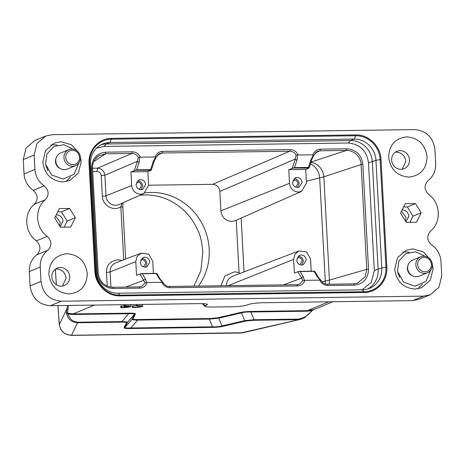 <?xml version="1.0" encoding="UTF-8"?>
<svg xmlns="http://www.w3.org/2000/svg" width="465" height="465" viewBox="0 0 465 465"><rect width="100%" height="100%" fill="white"/><g stroke="black" fill="none" stroke-linecap="round" stroke-linejoin="round"><path stroke-width="0.7" d="M136.257 304.505L136.309 305.947A5.069 0.599 -3.1 0 1 140.546 306.313A5.069 0.599 -3.1 0 1 133.164 307.243L133.089 305.807L132.397 306.092L132.478 307.528A7.237 0.854 176.9 0 0 142.714 306.191A7.237 0.854 176.9 0 0 137.001 305.662L136.309 305.947M137.001 305.662L136.937 304.494M136.297 305.691A5.069 0.599 -3.1 0 1 133.089 305.807M133.164 307.243L132.478 307.528M142.714 306.191L142.639 304.755A7.237 0.854 176.9 0 0 141.901 304.424M124.882 306.592L124.172 306.883L128.183 306.83A5.069 0.599 -3.1 0 1 121.528 307.406L120.842 307.691A7.237 0.854 176.9 0 0 131.078 306.354A7.237 0.854 176.9 0 0 125.358 305.831L124.672 306.11A5.069 0.599 -3.1 0 1 128.91 306.476A5.069 0.599 -3.1 0 1 128.886 306.534L124.882 306.592L124.853 306.104M124.626 305.232L124.097 305.447L124.172 306.883M121.528 307.406L121.452 305.97L120.761 306.255L120.842 307.691M124.12 305.894A5.069 0.599 -3.1 0 1 121.452 305.97M131.078 306.354L131.002 304.918A7.237 0.854 176.9 0 0 130.258 304.587M125.358 305.831L125.294 304.656M124.614 304.668L124.672 306.11M198.421 286.068A57.916 54.475 67.6 0 0 202.688 224.828A57.916 54.475 67.6 0 0 151.172 192.434A57.916 54.475 67.6 0 0 144.987 192.894M139.971 195.259L145.127 194.928C160.076 194.87 173.3 200.322 184.808 211.284C189.784 216.022 194.05 222.206 197.602 229.826C200.13 234.453 201.868 241.765 202.816 251.757L200.868 270.659L193.963 286.126M315.194 153.072L317.578 151.323L320.007 150.794L315.363 152.886M308.44 167.441L308.952 168.057L305.72 169.423L306.458 183.065L301.57 191.359L298.466 192.045C293.293 191.586 290.311 188.674 289.509 183.303L288.771 169.661L294.444 167.632L308.44 167.441L310.818 159.89L311.864 158.815M293.386 168.028L308.952 168.057M156.885 273.414L160.361 279.349L159.315 278.808L162.43 282.302L147.079 282.575C145.795 286.068 143.336 287.934 139.709 288.161L113.262 288.527C104.015 287.754 98.667 282.563 97.226 272.967L91.553 168.173C91.948 158.553 96.726 153.223 105.881 152.183L132.327 151.811C135.966 151.933 138.622 153.723 140.291 157.182L139.773 157.263L139.145 162.302L136.617 169.853L150.614 169.655L152.991 162.111L154.037 161.035M150.614 169.655L151.125 170.277L147.893 171.643L148.631 185.279L143.743 193.58L140.639 194.265C135.466 193.806 132.484 190.888 131.682 185.518L130.944 171.881L135.553 170.248L151.125 170.277M139.145 162.302A1.447 1 -161.5 0 1 137.448 161.268L134.356 170.51M136.617 169.853L135.553 170.248M310.98 162.105L346.454 150.422C357.143 150.648 361.299 160.448 361.102 164.546L366.769 269.34L365.223 276.687L357.143 283.377L353.679 283.888L327.331 284.266M299.135 271.38L294.368 273.025L293.63 259.389L294.932 254.221L298.896 250.937L306.633 251.984L310.579 259.15L311.23 271.205M141.308 273.594L136.541 275.245L135.803 261.603L137.105 256.436L141.064 253.152L148.806 254.204L152.753 261.365L153.404 273.426M283.563 284.871L301.721 278.076L302.924 280.651L299.321 284.284L297.211 284.685M156.722 273.641L156.24 273.565L159.315 278.808M125.736 287.085L143.894 280.29A1.447 1.203 -31.6 0 1 145.464 279L142.244 273.763L156.24 273.565M141.157 273.612L142.244 273.763M147.079 282.575L146.556 282.528L145.464 279M314.712 271.2L318.188 277.134L317.142 276.594L320.257 280.087L319.798 280.145L304.383 280.308L303.29 276.785L300.07 271.543L314.067 271.345L317.142 276.594M314.549 271.421L314.067 271.345M297.78 271.659L301.721 278.076A1.447 1.203 -31.6 0 1 303.29 276.785M298.983 271.391L300.07 271.543M139.953 273.873L145.097 282.871L141.494 286.498M141.488 286.504L139.384 286.899M95.499 158.722L98.923 155.705L105.509 153.81L131.955 153.433C134.699 153.531 136.815 154.822 138.297 157.298L137.448 161.268L104.892 175.235L101.242 175.648L102.358 196.242A2.895 0.343 -3.1 0 0 106.003 195.829A9.637 9.062 67.6 0 0 115.657 205.257A9.637 9.062 67.6 0 0 119.011 204.524L143.749 193.585M152.991 162.111L155.647 157.042L156.17 157.17M155.176 156.972L155.647 157.042M140.291 157.182L155.182 156.972C156.467 153.473 158.925 151.613 162.552 151.387L290.154 149.596C293.799 149.718 296.449 151.509 298.117 154.961L313.474 154.828L310.818 159.89M157.368 155.287L159.629 153.595L162.18 153.008L157.536 155.107M148.626 185.227L212.598 184.326C216.783 184.698 219.201 187.058 219.852 191.411L220.904 210.854C221.869 217.341 225.473 220.858 231.715 221.416L235.476 220.596L301.576 191.371M298.117 154.961L297.6 155.048L296.972 160.088A1.447 1 -161.5 0 1 295.275 159.053L219.852 191.411M212.598 184.326L289.782 151.218C292.526 151.311 294.641 152.601 296.124 155.083L295.275 159.053L292.183 168.295M301.186 254.971L299.53 255.314L296.653 260.063C297.106 263.109 298.797 264.759 301.733 265.021L303.383 264.678L306.261 259.929C305.807 256.883 304.116 255.233 301.186 254.971M144.731 257.168L143.075 257.511L140.197 262.26C140.651 265.306 142.342 266.957 145.278 267.218L146.928 266.875L149.806 262.126C149.352 259.081 147.661 257.43 144.731 257.168M92.715 171.457L96.894 171.399C99.359 171.69 100.812 173.108 101.242 175.648M96.894 171.399L97.638 168.156L131.955 153.433L132.327 151.811M141.075 189.697L142.732 189.354L145.609 184.605C145.156 181.559 143.464 179.909 140.535 179.647L138.878 179.99L136.001 184.739C136.454 187.784 138.146 189.435 141.075 189.697M130.944 171.881L147.893 171.643M329.063 284.231A14.479 13.008 73.9 0 0 329.412 280.099L322.013 281.86M306.365 181.304L323.82 176.828A14.479 12.979 71.8 0 0 310.853 162.506M288.771 169.661L305.72 169.423M297.53 187.5L299.187 187.157L302.064 182.408C301.611 179.362 299.919 177.711 296.99 177.45L295.333 177.793L292.456 182.542C292.909 185.587 294.601 187.238 297.53 187.5M236.232 220.259L239.062 272.542L239.789 273.507M107.229 286.155L106.479 272.327C106.398 265.312 110.135 261.115 117.686 259.737L121.894 260.464M122.173 203.129L120.842 206.698L122.684 207.03M297.123 257.726L298.344 257.459C300.477 257.651 301.733 258.883 302.116 261.144L299.972 264.661M301.756 265.021L303.349 261.127C302.849 258.087 301.157 256.436 298.274 256.169M140.668 259.923L141.889 259.662C144.022 259.854 145.278 261.08 145.661 263.341L143.516 266.858M145.301 267.218L146.894 263.324C146.394 260.29 144.702 258.633 141.819 258.366M136.466 182.402L137.692 182.141C139.826 182.327 141.081 183.559 141.465 185.82L139.32 189.336M141.104 189.697L142.697 185.802C142.197 182.762 140.506 181.112 137.623 180.844M292.921 180.205L294.147 179.938C296.281 180.129 297.536 181.356 297.92 183.623L295.775 187.139M297.559 187.5L299.152 183.605C298.652 180.565 296.961 178.915 294.078 178.647M367.612 289.009A21.716 20.425 67.6 0 0 378.144 269.479L372.314 161.814A21.716 20.425 67.6 0 0 350.564 140.57L106.276 143.999A21.716 20.425 67.6 0 0 101.027 144.795M103.898 146.446L106.276 143.999L109.914 142.505A21.716 20.425 67.6 0 0 102.806 143.952A21.716 20.425 67.6 0 0 90.489 164.325L89.64 163.674A24.372 22.925 -112.4 0 1 111.437 139.18L109.914 142.505L354.202 139.07L355.725 135.751A24.372 22.925 -112.4 0 1 380.138 159.594L375.952 160.315A21.716 20.425 67.6 0 0 354.202 139.07L350.564 140.57L348.186 143.017L103.898 146.446L96.54 148.12M368.489 162.843L375.952 160.315L381.782 267.985L385.967 267.265A24.372 22.925 -112.4 0 1 364.176 291.753L362.363 289.805A21.716 20.425 67.6 0 0 369.466 288.358A21.716 20.425 67.6 0 0 381.782 267.985L374.319 270.514L368.489 162.843C366.693 150.648 359.922 144.04 348.186 143.017M362.363 289.805L118.075 293.241L119.889 295.188A24.372 22.925 -112.4 0 1 95.476 271.345L96.325 271.996A21.716 20.425 67.6 0 0 118.075 293.241M96.325 271.996L90.489 164.325M362.072 289.811L371.291 282.377L374.319 270.514M313.009 154.752C314.294 151.259 316.752 149.399 320.379 149.172L346.826 148.8C356.08 149.579 361.421 154.764 362.863 164.36L361.096 164.546L323.82 176.828L329.412 280.099L366.769 269.34L368.536 269.154C368.141 278.773 363.363 284.103 354.208 285.144L353.731 283.882M139.773 157.263L138.297 157.298M354.208 285.144L327.761 285.516L327.284 284.255C324.518 284.191 322.39 282.848 320.897 280.238L320.885 280.128M320.891 280.395L320.257 280.087M327.761 285.516C324.122 285.394 321.466 283.604 319.798 280.145M163.064 282.615L162.43 282.302M304.912 280.354C303.622 283.853 301.163 285.713 297.536 285.94L169.934 287.73C166.29 287.608 163.639 285.824 161.971 282.365M145.097 282.871L146.556 282.528M302.924 280.651L304.383 280.308M314.09 154.828L313.474 154.828M296.124 155.083L297.6 155.048M355.835 134.92C368.565 134.402 380.626 146.179 381.027 159.518L380.138 159.594L385.967 267.265L386.857 267.189C387.897 280.523 377.138 292.619 364.368 292.462L364.176 291.753L119.889 295.188L120.08 295.891C107.345 296.408 95.29 284.632 94.889 271.293L95.476 271.345L89.64 163.674L89.059 163.622C88.013 150.288 98.778 138.192 111.548 138.349L111.437 139.18L355.725 135.751L355.835 134.92L111.548 138.349M421.18 212.831L416.535 222.235L406.236 222.38L400.58 213.121L405.224 203.717L415.524 203.571L421.18 212.831L412.996 216.202L409.973 222.328M415.524 203.571L407.34 206.942L412.996 216.202M403.608 206.995L407.34 206.942M75.336 217.69L70.692 227.094L60.386 227.24L54.73 217.98L59.375 208.576L69.68 208.43L75.336 217.69L67.146 221.061L61.49 211.802L69.68 208.43M64.124 227.187L67.146 221.061M61.49 211.802L57.759 211.854M69.151 293.921C57.416 292.892 50.644 286.283 48.854 274.094C49.325 261.876 55.364 255.082 66.977 253.727C78.719 254.756 85.484 261.365 87.281 273.554C86.81 285.772 80.765 292.561 69.151 293.921M61.293 286.149A9.41 8.852 -112.4 0 1 52.097 278.593A9.41 8.852 -112.4 0 1 57.207 268.119A9.41 8.852 -112.4 0 1 60.281 267.485A9.41 8.852 -112.4 0 1 69.477 275.042A9.41 8.852 -112.4 0 1 64.373 285.522A9.41 8.852 -112.4 0 1 61.293 286.149M55.475 269.09L56.649 268.985C62.089 269.468 65.234 272.537 66.071 278.192L62.45 286.056M408.938 177.084C397.197 176.055 390.431 169.446 388.635 157.257C389.106 145.039 395.145 138.25 406.759 136.89C418.5 137.919 425.266 144.528 427.062 156.717C426.591 168.94 420.552 175.729 408.938 177.084M401.08 169.318A9.41 8.852 -112.4 0 1 391.885 161.762A9.41 8.852 -112.4 0 1 396.988 151.282A9.41 8.852 -112.4 0 1 400.069 150.654A9.41 8.852 -112.4 0 1 409.264 158.21A9.41 8.852 -112.4 0 1 404.155 168.685A9.41 8.852 -112.4 0 1 401.08 169.318M395.256 152.253L396.43 152.148C401.87 152.636 405.015 155.699 405.858 161.355L402.237 169.219M80.3 156.461L81.212 161.576L78.405 173.085L69.727 180.589L63.089 181.943C51.359 180.926 44.588 174.317 42.786 162.116L45.593 150.608L54.277 143.11L60.915 141.749L71.255 144.656L78.8 152.811M57.428 145.086L53.638 144.743L50.807 145.004M432.212 263.574L433.124 268.694L430.317 280.203L421.639 287.707L415.001 289.061C403.271 288.044 396.505 281.43 394.698 269.235L397.505 257.726L406.189 250.222L412.827 248.868L423.167 251.774L430.712 259.929M409.345 252.199L405.55 251.861L402.719 252.123M440.971 261.4C440.401 254.46 437.327 248.978 431.735 244.945C426.882 240.475 426.521 235.825 430.654 230.995C441.622 222.2 440.588 202.903 428.678 194.428C424.028 189.726 423.882 185.07 428.242 180.467C433.386 176.299 435.862 170.736 435.688 163.785L434.909 149.422C433.095 137.245 426.329 130.636 414.606 129.596L52.289 134.687L45.669 136.059L36.985 143.54L34.166 155.054L34.939 169.411C35.509 176.351 38.589 181.838 44.175 185.866C49.028 190.336 49.389 194.986 45.256 199.816C34.294 208.611 35.328 227.908 47.238 236.383C51.888 241.085 52.034 245.741 47.668 250.344C42.53 254.512 40.048 260.075 40.228 267.026L41.007 281.389C42.803 293.584 49.569 300.192 61.31 301.215L423.627 296.124L430.27 294.764L438.943 287.265L441.75 275.757L440.971 261.4M202.06 303.622L205.123 306.33L205.344 305.831C204.373 306.65 206.913 307.057 212.958 307.04L231.954 306.778C238.353 306.615 243.102 306.11 246.212 305.255L249.316 304.238C252.419 303.383 257.174 302.872 263.574 302.715L412.711 300.617L419.331 299.245L430.253 294.769M45.657 136.042L34.747 140.535L26.075 148.033L23.25 159.547L24.029 173.91C24.622 180.839 27.702 186.32 33.265 190.359C38.101 194.835 38.461 199.485 34.346 204.309C23.407 212.953 24.471 232.552 36.322 240.876C40.955 245.578 41.1 250.234 36.758 254.837C31.643 259.022 29.161 264.585 29.312 271.525L30.091 285.882C31.905 298.059 38.671 304.668 50.394 305.708L199.531 303.616C205.577 303.599 208.117 304.005 207.152 304.825L207.431 304.412M56.498 214.743C60.2 215.097 62.374 217.219 63.025 221.119L60.113 226.786M402.347 209.884C406.055 210.244 408.229 212.366 408.869 216.26L405.957 221.927M399.853 277.727L397.767 272.664M417.826 288.8L422.476 284.086M47.942 170.608L45.855 165.552M65.914 181.687L70.564 176.967M57.904 305.604L59.282 324.611L60.607 329.174M57.933 305.604L59.357 324.535C60.514 331.365 64.565 334.945 71.517 335.282L70.57 335.306L71.517 335.282L77.498 322.768C71.755 322.39 68.093 319.345 66.518 313.643L68.268 314.073C69.192 318.734 72.371 321.449 77.795 322.216L121.906 321.594L129.084 313.154C133.432 313.114 135.53 313.369 135.379 313.922L132.973 318.949C132.88 319.379 134.507 319.577 137.867 319.542L209.634 318.537L217.858 317.758L240.574 312.445C243.236 311.852 246.764 311.515 251.152 311.44L307.289 310.655L313.317 309.69M301.361 319.083L240.707 333.004L243.079 332.76M254.105 319.728L244.712 320.618L245.584 321.065L253.814 320.286L297.92 319.67L298.216 319.118C304.098 318.13 308.562 315.311 311.608 310.655L306.993 311.207L250.856 311.992C246.874 311.899 243.736 312.195 241.451 312.887L240.574 312.445M250.856 311.992L254.111 319.734L253.814 320.286M221.985 325.953C219.707 326.622 216.58 326.918 212.592 326.843L209.331 319.089L218.736 318.2L241.451 312.887L244.706 320.629L221.991 325.942L222.869 326.384L245.584 321.065M209.634 318.537L209.331 319.089L137.582 320.094L130.682 327.982L212.586 326.831L212.29 327.383C216.771 327.302 220.3 326.971 222.869 326.384M130.682 327.982L130.386 328.534L212.29 327.383M130.688 327.988C126.707 328.18 124.841 327.953 125.102 327.314L124.097 327.767C124.027 328.337 126.125 328.592 130.386 328.534M137.867 319.548L137.57 320.106C133.868 319.984 132.008 319.757 131.979 319.42L125.091 327.302L127.497 322.274L126.497 322.739L124.097 327.767M132.973 318.949L131.979 319.42L134.379 314.387L127.497 322.274C127.276 321.943 125.41 321.716 121.9 321.588L121.603 322.146C124.922 322.117 126.556 322.315 126.497 322.739M71.517 335.282L243.195 332.731M300.413 319.345L304.499 317.746L313.253 309.713L315.718 308.812M312.416 310.184L318.653 307.644M134.379 314.387C134.629 313.73 132.763 313.503 128.788 313.712L72.65 314.497L68.268 314.073L67.477 313.189L72.953 313.945L72.65 314.497M68.39 305.459L67.907 309.824A1.447 1.407 -168.4 0 1 66.972 308.603L67.535 305.47M66.518 313.643L66.321 312.085L67.477 313.189L67.907 309.824M59.357 324.535L66.972 308.603L66.321 312.085M250.85 311.986L251.152 311.44M221.991 325.942L218.736 318.2L217.858 317.758M134.368 314.381L135.379 313.922M203.036 303.651L205.344 305.831L207.454 304.488M55.637 216.144L60.293 222.241L59.491 225.769M68.878 149.62L60.694 152.991A8.69 8.172 67.6 0 0 55.91 162.314A8.69 8.172 67.6 0 0 63.792 169.615A8.69 8.172 67.6 0 0 67.309 169.057L75.493 165.685A8.69 8.172 -112.4 0 1 71.976 166.249A8.69 8.172 -112.4 0 1 64.094 158.943A8.69 8.172 -112.4 0 1 68.878 149.62A8.69 8.172 -112.4 0 1 72.395 149.062A8.69 8.172 -112.4 0 1 80.282 156.362A8.69 8.172 -112.4 0 1 75.493 165.685M72.47 164.627A7.237 6.806 67.6 0 0 79.515 157.955A7.237 6.806 67.6 0 0 72.819 150.305A7.237 6.806 67.6 0 0 65.768 156.972A7.237 6.806 67.6 0 0 72.47 164.627M56.062 158.327A7.527 7.08 67.6 0 0 55.579 162.529A7.527 7.08 67.6 0 0 55.626 162.797A7.527 7.08 67.6 0 0 56.806 165.662A7.527 7.08 67.6 0 0 60.264 168.528M401.487 211.29L406.143 217.382L405.335 220.91M420.79 256.738L412.606 260.109A8.69 8.172 67.6 0 0 407.822 269.433A8.69 8.172 67.6 0 0 415.704 276.733A8.69 8.172 67.6 0 0 419.221 276.175L427.405 272.804A8.69 8.172 -112.4 0 1 423.888 273.362A8.69 8.172 -112.4 0 1 416.006 266.061A8.69 8.172 -112.4 0 1 420.79 256.738A8.69 8.172 -112.4 0 1 424.307 256.174A8.69 8.172 -112.4 0 1 432.194 263.481A8.69 8.172 -112.4 0 1 427.405 272.804M424.382 271.746A7.237 6.806 67.6 0 0 431.427 265.073A7.237 6.806 67.6 0 0 424.731 257.418A7.237 6.806 67.6 0 0 417.68 264.091A7.237 6.806 67.6 0 0 424.382 271.746M407.974 265.445A7.527 7.08 67.6 0 0 407.491 269.648A7.527 7.08 67.6 0 0 407.538 269.915A7.527 7.08 67.6 0 0 408.718 272.781A7.527 7.08 67.6 0 0 412.176 275.64M320.379 149.172L320.007 150.794L346.454 150.422L346.826 148.8M141.064 253.146L115.797 262.801A9.637 9.062 67.6 0 0 110.124 271.915L135.803 261.603M106.479 272.327A2.895 0.343 176.9 0 0 110.124 271.915L110.949 287.167M297.536 285.94L297.007 284.69L169.504 286.481M293.63 259.389L228.239 285.65M139.709 288.161L139.18 286.911L112.85 287.277M105.491 153.816L93.721 161.692M92.535 168.225L97.638 168.156C101.783 168.574 104.195 170.934 104.887 175.235L106.003 195.829L131.682 185.518M290.154 149.596L289.782 151.218L162.18 153.008L162.552 151.387M296.972 160.088L294.444 167.632M220.904 210.854L289.509 183.303M310.364 164.064A14.479 11.945 -104 0 1 319.699 177.979L325.291 281.145A14.479 11.974 -102.3 0 1 325.198 283.941M314.41 271.176L299.408 271.386M298.89 250.926L232.738 276.198A10.759 10.12 67.6 0 0 226.397 285.673M156.583 273.391L141.581 273.6M241.132 218.097L244.044 271.88M239.062 272.542L234.447 271.822L224.967 275.908L220.922 285.748M102.358 196.242C102.451 205.478 113.71 211.854 120.842 206.698L123.713 259.772M362.863 164.36L368.536 269.136M113.262 288.527L112.786 287.26C104.427 286.574 99.568 281.848 98.214 273.077L97.226 272.967M112.826 287.271L139.18 286.911M91.553 168.173L92.535 168.284L98.22 273.077M105.881 152.183L105.509 153.805M169.934 287.73L169.458 286.475L297.007 284.69M381.027 159.518L386.857 267.189M94.889 271.293L89.059 163.622M364.368 292.462L120.08 295.891M423.627 296.124L412.711 300.617M41.007 281.389L30.091 285.882M50.394 305.708L61.31 301.215M40.228 267.026L29.312 271.525M47.668 250.344L36.758 254.837M36.322 240.876L47.238 236.383M45.256 199.816L34.346 204.309M33.265 190.359L44.175 185.866M24.029 173.91L34.939 169.411M23.25 159.547L34.166 155.054M254.111 319.734L298.216 319.118M55.294 269.223L56.422 284.754M121.603 322.146L77.498 322.768L77.795 322.216M328.796 301.797L307.289 310.655L306.993 311.207M94.453 305.092L72.953 313.945L129.084 313.154M314.073 154.944L311.87 159.274L309.126 167.987M156.246 157.164L154.043 161.489L151.299 170.207M299.198 271.38L314.491 271.165M135.164 314.369L134.385 314.381M141.372 273.594L156.664 273.379M122.946 202.781L122.824 206.913L125.643 259.034M327.29 284.255L353.737 283.882L357.3 283.336M92.535 168.284C92.454 162.744 94.575 158.548 98.911 155.688M320.774 280.075L318.188 277.134M162.942 282.296L160.361 279.349M169.458 286.475C166.691 286.405 164.564 285.068 163.07 282.453M141.47 286.457L139.233 286.899M299.297 284.237L297.059 284.679M317.572 151.305L314.119 154.868M159.745 153.52L156.292 157.083M59.282 324.611L60.601 329.208M71.035 335.404L240.713 333.021M55.259 269.247L56.387 284.731M61.246 330.284L65.036 333.818L71.029 335.381M243.393 332.69L300.384 319.356M318.327 307.778L332.998 301.739M78.829 163.052L74.063 174.259L63.071 179.072L51.627 174.962L45.576 164.162L46.965 153.921L53.894 146.498L63.845 144.696L73.098 149.143M430.741 270.171L425.975 281.377L414.983 286.19L403.539 282.081L397.488 271.275L398.877 261.034L405.805 253.617L415.757 251.815L425.01 256.256M407.538 269.915L408.718 272.781M55.626 162.797L56.806 165.662"/></g></svg>
